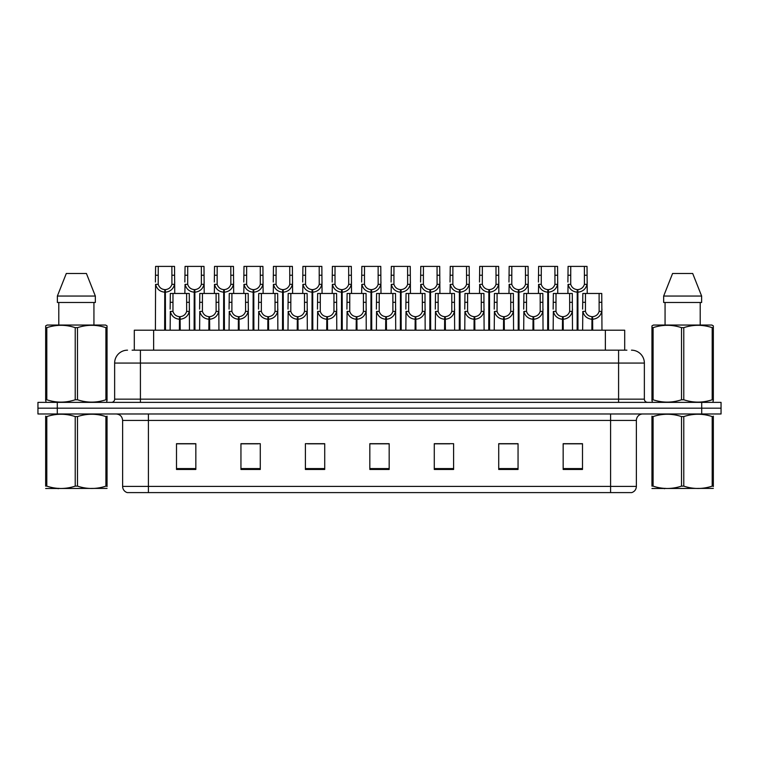 <?xml version="1.0" encoding="UTF-8"?>
<svg xmlns="http://www.w3.org/2000/svg" width="759" height="759" viewBox="0 0 759 759"><rect width="100%" height="100%" fill="white"/><g stroke="black" fill="none" stroke-linecap="round" stroke-linejoin="round"><path stroke-width="1.14" d="M134.305 350.174L134.305 330.203L624.695 330.203L624.695 350.174M636.374 486.415C636.194 489.498 634.647 491.566 631.735 492.6L610.597 492.6L610.597 486.415L636.374 486.415L636.374 420.42A6.442 6.442 0 0 1 642.816 413.978M610.597 492.6L127.265 492.6A6.442 6.442 0 0 1 122.626 486.415L122.626 420.42C122.246 416.511 120.102 414.357 116.184 413.978M57.286 402.374L721.05 402.374L721.05 408.181L37.95 408.181L37.95 413.978L57.286 413.978L57.286 408.181L37.95 408.181L37.95 402.374L57.286 402.374L57.286 408.181L721.05 408.181L721.05 413.978L57.286 413.978M582.495 469.46L582.495 443.683L563.159 443.683L563.159 469.46L582.495 469.46M518.055 469.46L518.055 443.683L498.72 443.683L498.72 469.46L518.055 469.46M453.607 469.46L453.607 443.683L434.281 443.683L434.281 469.46L453.607 469.46M195.841 469.46L195.841 443.683L176.505 443.683L176.505 469.46L195.841 469.46M260.28 469.46L260.28 443.683L240.945 443.683L240.945 469.46L260.28 469.46M324.719 469.46L324.719 443.683L305.393 443.683L305.393 469.46L324.719 469.46M389.168 469.46L389.168 443.683L369.832 443.683L369.832 469.46L389.168 469.46M598.595 492.6L160.405 492.6M513.796 443.816L508.739 443.816M499.071 443.816L518.055 443.816M563.159 443.816L582.39 443.816M572.722 443.816L567.666 443.816M322.29 443.816L317.224 443.816M307.556 443.816L324.719 443.816M240.945 443.816L258.297 443.816M248.629 443.816L243.563 443.683M189.703 443.816L184.636 443.683M434.281 443.816L449.812 443.816M440.144 443.816L435.078 443.816M381.217 443.816L376.151 443.816M389.168 443.816L369.832 443.816M195.841 443.816L176.505 443.816M132.398 350.174L626.896 350.174M132.104 350.174L140.415 350.174L140.415 363.068L114.637 363.068L114.637 399.158A3.226 3.226 0 0 1 111.412 402.374M127.531 350.174A12.884 12.884 0 0 0 114.637 363.068M631.469 350.174A12.884 12.884 0 0 1 644.363 363.068L644.363 399.158C644.533 401.094 645.605 402.166 647.588 402.374M179.38 330.203L179.494 316.674C176.183 316.323 174.01 314.577 172.957 311.418L172.986 293.467L189.276 293.467L189.465 330.203M179.38 319.245C174.579 318.704 171.553 316.095 170.31 311.418L170.139 330.203M170.139 309.112L170.329 293.467L172.986 293.467M180.111 330.203L180.111 316.674C183.422 316.323 185.604 314.577 186.648 311.418L186.619 293.467M180.111 316.674L180.225 330.203M179.494 316.674L179.494 330.203M189.465 309.112L189.295 311.418C188.052 316.095 185.025 318.704 180.225 319.245M164.646 330.203L164.76 289.606C161.449 289.264 159.276 287.509 158.223 284.35L158.252 266.4L174.542 266.4L174.741 293.467M164.646 292.177C159.845 291.636 156.819 289.027 155.576 284.35L155.405 330.203M155.405 282.044L155.604 266.4L158.252 266.4M165.377 330.203L165.377 289.606C168.688 289.264 170.87 287.509 171.923 284.35L171.885 266.4M165.377 289.606L165.49 330.203M164.76 289.606L164.76 330.203M174.741 282.044L174.561 284.35C173.318 289.027 170.301 291.636 165.49 292.177M107.047 488.398L45.663 488.502M107.047 486.547L107.047 486.13C107.047 489.251 107.047 489.251 107.047 486.13L105.909 486.13L105.909 416.577C96.478 413.465 87.01 413.465 77.494 416.577L75.217 416.577C65.786 413.465 56.318 413.465 46.811 416.577L45.663 416.577C45.663 413.465 45.663 413.465 45.663 416.577L45.663 416.16M77.494 416.577L77.494 486.13C86.934 489.251 96.402 489.251 105.909 486.13M77.494 486.13L75.217 486.13L75.217 416.577M107.047 416.16L107.047 416.577C107.047 413.465 107.047 413.465 107.047 416.577L105.909 416.577M107.047 416.577L107.047 486.13M46.811 416.577L46.811 486.13L45.663 486.13L45.663 416.577M46.811 486.13C56.242 489.251 65.71 489.251 75.217 486.13M45.663 486.13C45.663 489.251 45.663 489.251 45.663 486.13M106.649 402.374L107.047 399.775L105.909 399.775L105.909 327.651C96.478 324.529 87.01 324.529 77.494 327.651L75.217 327.651C65.786 324.529 56.318 324.529 46.811 327.651L45.663 327.651L45.663 325.877L47.162 325.042L45.663 325.877L45.663 400.581M77.494 327.651L77.494 399.775C86.934 402.896 96.402 402.896 105.909 399.775M77.494 399.775L75.217 399.775L75.217 327.651M46.811 327.651L46.811 399.775C56.242 402.896 65.71 402.896 75.217 399.775M46.811 399.775L45.663 399.775L46.071 402.374M107.047 334.71L107.047 325.877L105.558 325.042L107.047 325.877L107.047 327.651L105.909 327.651M105.558 325.042L47.162 325.042M86.422 273.487L95.34 296.048L86.422 273.487L66.299 273.487L57.371 296.048L57.371 302.49L95.34 302.49L95.34 296.048L57.371 296.048L66.299 273.487M58.785 302.49L58.785 325.042M93.936 325.042L93.936 302.49L93.936 325.042M107.047 327.651L107.047 400.581M713.337 488.398L651.953 488.502M713.337 486.547L713.337 486.13C713.337 489.251 713.337 489.251 713.337 486.13L712.189 486.13L712.189 416.577C702.758 413.465 693.29 413.465 683.783 416.577L681.506 416.577C672.066 413.465 662.598 413.465 653.091 416.577L651.953 416.577C651.953 413.465 651.953 413.465 651.953 416.577L651.953 416.16M683.783 416.577L683.783 486.13C693.214 489.251 702.682 489.251 712.189 486.13M683.783 486.13L681.506 486.13L681.506 416.577M713.337 416.16L713.337 416.577C713.337 413.465 713.337 413.465 713.337 416.577L712.189 416.577M713.337 416.577L713.337 486.13M653.091 416.577L653.091 486.13L651.953 486.13L651.953 416.577M653.091 486.13C662.522 489.251 671.99 489.251 681.506 486.13M651.953 486.13C651.953 489.251 651.953 489.251 651.953 486.13M712.929 402.374L713.337 399.775L712.189 399.775L712.189 327.651C702.758 324.529 693.29 324.529 683.783 327.651L681.506 327.651C672.066 324.529 662.598 324.529 653.091 327.651L651.953 327.651L651.953 325.877L653.442 325.042L651.953 325.877L651.953 400.581M683.783 327.651L683.783 399.775C693.214 402.896 702.682 402.896 712.189 399.775M683.783 399.775L681.506 399.775L681.506 327.651M653.091 327.651L653.091 399.775C662.522 402.896 671.99 402.896 681.506 399.775M653.091 399.775L651.953 399.775L652.351 402.374M713.337 334.71L713.337 325.877L711.838 325.042L713.337 325.877L713.337 327.651L712.189 327.651M711.838 325.042L653.442 325.042M692.701 273.487L701.629 296.048L692.701 273.487L672.578 273.487L663.66 296.048L663.66 302.49L701.629 302.49L701.629 296.048L663.66 296.048L672.578 273.487M665.064 302.49L665.064 325.042M700.215 325.042L700.215 302.49M713.337 327.651L713.337 400.581M208.848 330.203L208.953 316.674C205.651 316.323 203.469 314.577 202.416 311.418L202.444 293.467L218.734 293.467L218.934 330.203M208.848 319.245C204.038 318.704 201.021 316.095 199.778 311.418L199.598 330.203M199.598 309.112L199.797 293.467L202.444 293.467M209.579 330.203L209.579 316.674C212.881 316.323 215.063 314.577 216.116 311.418L216.087 293.467M209.579 316.674L209.683 330.203M208.953 316.674L208.953 330.203M218.934 309.112L218.753 311.418C217.51 316.095 214.493 318.704 209.683 319.245M238.307 330.203L238.421 316.674C235.11 316.323 232.937 314.577 231.884 311.418L231.912 293.467L248.202 293.467L248.392 330.203M238.307 319.245C233.506 318.704 230.48 316.095 229.237 311.418L229.066 330.203M229.066 309.112L229.256 293.467L231.912 293.467M239.038 330.203L239.038 316.674C242.349 316.323 244.531 314.577 245.574 311.418L245.546 293.467M239.038 316.674L239.151 330.203M238.421 316.674L238.421 330.203M248.392 309.112L248.221 311.418C246.979 316.095 243.952 318.704 239.151 319.245M267.775 330.203L267.88 316.674C264.578 316.323 262.396 314.577 261.343 311.418L261.381 293.467L277.661 293.467L277.86 330.203M267.775 319.245C262.965 318.704 259.948 316.095 258.705 311.418L258.525 330.203M258.525 309.112L258.724 293.467L261.381 293.467M268.506 330.203L268.506 316.674C271.807 316.323 273.99 314.577 275.043 311.418L275.014 293.467M268.506 316.674L268.62 330.203M267.88 316.674L267.88 330.203M277.86 309.112L277.68 311.418C276.447 316.095 273.42 318.704 268.62 319.245M297.234 330.203L297.348 316.674C294.037 316.323 291.864 314.577 290.811 311.418L290.839 293.467L307.129 293.467L307.319 330.203M297.234 319.245C292.433 318.704 289.407 316.095 288.164 311.418L287.993 330.203M287.993 309.112L288.192 293.467L290.839 293.467M297.964 330.203L297.964 316.674C301.276 316.323 303.458 314.577 304.501 311.418L304.473 293.467M297.964 316.674L298.078 330.203M297.348 316.674L297.348 330.203M307.319 309.112L307.148 311.418C305.905 316.095 302.879 318.704 298.078 319.245M194.114 330.203L194.228 289.606C190.917 289.264 188.735 287.509 187.691 284.35L187.72 266.4L204 266.4L204.199 293.467M194.114 292.177C189.314 291.636 186.287 289.027 185.044 284.35L184.864 293.467M184.864 282.044L185.063 266.4L187.72 266.4M194.845 330.203L194.845 289.606C198.156 289.264 200.329 287.509 201.382 284.35L201.353 266.4M194.845 289.606L194.959 330.203M194.228 289.606L194.228 330.203M204.199 282.044L204.029 284.35C202.786 289.027 199.759 291.636 194.959 292.177M223.573 330.203L223.687 289.606C220.385 289.264 218.203 287.509 217.15 284.35L217.178 266.4L233.468 266.4L233.668 293.467M223.573 292.177C218.772 291.636 215.746 289.027 214.503 284.35L214.332 293.467M214.332 282.044L214.531 266.4L217.178 266.4M224.303 330.203L224.303 289.606C227.615 289.264 229.797 287.509 230.85 284.35L230.812 266.4M224.303 289.606L224.417 330.203M223.687 289.606L223.687 330.203M233.668 282.044L233.487 284.35C232.245 289.027 229.227 291.636 224.417 292.177M253.041 330.203L253.155 289.606C249.844 289.264 247.662 287.509 246.618 284.35L246.647 266.4L262.927 266.4L263.126 293.467M253.041 292.177C248.24 291.636 245.214 289.027 243.971 284.35L243.791 293.467M243.791 282.044L243.99 266.4L246.647 266.4M253.772 330.203L253.772 289.606C257.083 289.264 259.255 287.509 260.309 284.35L260.28 266.4M253.772 289.606L253.886 330.203M253.155 289.606L253.155 330.203M263.126 282.044L262.956 284.35C261.713 289.027 258.686 291.636 253.886 292.177M282.5 330.203L282.614 289.606C279.312 289.264 277.13 287.509 276.077 284.35L276.105 266.4L292.395 266.4L292.594 293.467M282.5 292.177C277.699 291.636 274.673 289.027 273.43 284.35L273.259 293.467M273.259 282.044L273.458 266.4L276.105 266.4M283.23 330.203L283.23 289.606C286.541 289.264 288.724 287.509 289.777 284.35L289.739 266.4M283.23 289.606L283.344 330.203M282.614 289.606L282.614 330.203M292.594 282.044L292.414 284.35C291.171 289.027 288.154 291.636 283.344 292.177M326.702 330.203L326.816 316.674C323.505 316.323 321.323 314.577 320.27 311.418L320.307 293.467L336.588 293.467L336.787 330.203M326.702 319.245C321.892 318.704 318.875 316.095 317.632 311.418L317.452 330.203M317.452 309.112L317.651 293.467L320.307 293.467M327.433 330.203L327.433 316.674C330.734 316.323 332.916 314.577 333.969 311.418L333.941 293.467M327.433 316.674L327.546 330.203M326.816 316.674L326.816 330.203M336.787 309.112L336.607 311.418C335.374 316.095 332.347 318.704 327.546 319.245M356.161 330.203L356.275 316.674C352.963 316.323 350.791 314.577 349.738 311.418L349.766 293.467L366.056 293.467L366.246 330.203M356.161 319.245C351.36 318.704 348.334 316.095 347.091 311.418L346.92 330.203M346.92 309.112L347.119 293.467L349.766 293.467M356.891 330.203L356.891 316.674C360.202 316.323 362.385 314.577 363.428 311.418L363.4 293.467M356.891 316.674L357.005 330.203M356.275 316.674L356.275 330.203M366.246 309.112L366.075 311.418C364.832 316.095 361.806 318.704 357.005 319.245M385.629 330.203L385.743 316.674C382.432 316.323 380.25 314.577 379.196 311.418L379.234 293.467L395.515 293.467L395.714 330.203M385.629 319.245C380.819 318.704 377.802 316.095 376.559 311.418L376.379 330.203M376.379 309.112L376.578 293.467L379.234 293.467M386.359 330.203L386.359 316.674C389.661 316.323 391.843 314.577 392.896 311.418L392.868 293.467M386.359 316.674L386.473 330.203M385.743 316.674L385.743 330.203M395.714 309.112L395.543 311.418C394.3 316.095 391.274 318.704 386.473 319.245M415.088 330.203L415.201 316.674C411.89 316.323 409.718 314.577 408.665 311.418L408.693 293.467L424.983 293.467L425.173 330.203M415.088 319.245C410.287 318.704 407.26 316.095 406.018 311.418L405.847 330.203M405.847 309.112L406.046 293.467L408.693 293.467M415.818 330.203L415.818 316.674C419.129 316.323 421.311 314.577 422.355 311.418L422.327 293.467M415.818 316.674L415.932 330.203M415.201 316.674L415.201 330.203M425.173 309.112L425.002 311.418C423.759 316.095 420.733 318.704 415.932 319.245M311.968 330.203L312.082 289.606C308.771 289.264 306.589 287.509 305.545 284.35L305.573 266.4L321.854 266.4L322.053 293.467M311.968 292.177C307.167 291.636 304.141 289.027 302.898 284.35L302.718 293.467M302.718 282.044L302.917 266.4L305.573 266.4M312.699 330.203L312.699 289.606C316.01 289.264 318.182 287.509 319.235 284.35L319.207 266.4M312.699 289.606L312.812 330.203M312.082 289.606L312.082 330.203M322.053 282.044L321.882 284.35C320.64 289.027 317.613 291.636 312.812 292.177M341.427 330.203L341.541 289.606C338.239 289.264 336.057 287.509 335.004 284.35L335.032 266.4L351.322 266.4L351.521 293.467M341.427 292.177C336.626 291.636 333.599 289.027 332.357 284.35L332.186 293.467M332.186 282.044L332.385 266.4L335.032 266.4M342.157 330.203L342.157 289.606C345.468 289.264 347.65 287.509 348.704 284.35L348.666 266.4M342.157 289.606L342.271 330.203M341.541 289.606L341.541 330.203M351.521 282.044L351.341 284.35C350.098 289.027 347.081 291.636 342.271 292.177M370.895 330.203L371.009 289.606C367.698 289.264 365.515 287.509 364.472 284.35L364.5 266.4L380.781 266.4L380.98 293.467M370.895 292.177C366.094 291.636 363.068 289.027 361.825 284.35L361.645 293.467M361.645 282.044L361.844 266.4L364.5 266.4M371.625 330.203L371.625 289.606C374.937 289.264 377.109 287.509 378.162 284.35L378.134 266.4M371.625 289.606L371.739 330.203M371.009 289.606L371.009 330.203M380.98 282.044L380.809 284.35C379.566 289.027 376.54 291.636 371.739 292.177M400.354 330.203L400.467 289.606C397.166 289.264 394.984 287.509 393.93 284.35L393.959 266.4L410.249 266.4L410.448 293.467M400.354 292.177C395.553 291.636 392.526 289.027 391.283 284.35L391.113 293.467M391.113 282.044L391.312 266.4L393.959 266.4M401.084 330.203L401.084 289.606C404.395 289.264 406.577 287.509 407.63 284.35L407.592 266.4M401.084 289.606L401.198 330.203M400.467 289.606L400.467 330.203M410.448 282.044L410.268 284.35C409.025 289.027 406.008 291.636 401.198 292.177M444.556 330.203L444.67 316.674C441.358 316.323 439.176 314.577 438.123 311.418L438.161 293.467L454.442 293.467L454.641 330.203M444.556 319.245C439.746 318.704 436.729 316.095 435.486 311.418L435.305 330.203M435.305 309.112L435.505 293.467L438.161 293.467M445.286 330.203L445.286 316.674C448.588 316.323 450.77 314.577 451.823 311.418L451.795 293.467M445.286 316.674L445.4 330.203M444.67 316.674L444.67 330.203M454.641 309.112L454.47 311.418C453.227 316.095 450.201 318.704 445.4 319.245M474.014 330.203L474.128 316.674C470.817 316.323 468.645 314.577 467.591 311.418L467.62 293.467L483.91 293.467L484.109 330.203M474.014 319.245C469.214 318.704 466.187 316.095 464.944 311.418L464.774 330.203M464.774 309.112L464.973 293.467L467.62 293.467M474.745 330.203L474.745 316.674C478.056 316.323 480.238 314.577 481.282 311.418L481.253 293.467M474.745 316.674L474.859 330.203M474.128 316.674L474.128 330.203M484.109 309.112L483.929 311.418C482.686 316.095 479.66 318.704 474.859 319.245M503.483 330.203L503.596 316.674C500.285 316.323 498.103 314.577 497.05 311.418L497.088 293.467L513.369 293.467L513.568 330.203M503.483 319.245C498.672 318.704 495.655 316.095 494.413 311.418L494.232 330.203M494.232 309.112L494.432 293.467L497.088 293.467M504.213 330.203L504.213 316.674C507.515 316.323 509.697 314.577 510.75 311.418L510.722 293.467M504.213 316.674L504.327 330.203M503.596 316.674L503.596 330.203M513.568 309.112L513.397 311.418C512.154 316.095 509.128 318.704 504.327 319.245M532.941 330.203L533.055 316.674C529.744 316.323 527.571 314.577 526.518 311.418L526.547 293.467L542.837 293.467L543.036 330.203M532.941 319.245C528.141 318.704 525.114 316.095 523.871 311.418L523.701 330.203M523.701 309.112L523.9 293.467L526.547 293.467M533.672 330.203L533.672 316.674C536.983 316.323 539.165 314.577 540.209 311.418L540.18 293.467M533.672 316.674L533.786 330.203M533.055 316.674L533.055 330.203M543.036 309.112L542.856 311.418C541.613 316.095 538.586 318.704 533.786 319.245M562.41 330.203L562.523 316.674C559.212 316.323 557.03 314.577 555.977 311.418L556.015 293.467L572.295 293.467L572.495 330.203M562.41 319.245C557.599 318.704 554.582 316.095 553.339 311.418L553.159 330.203M553.159 309.112L553.358 293.467L556.015 293.467M563.14 330.203L563.14 316.674C566.442 316.323 568.624 314.577 569.677 311.418L569.648 293.467M563.14 316.674L563.254 330.203M562.523 316.674L562.523 330.203M572.495 309.112L572.324 311.418C571.081 316.095 568.055 318.704 563.254 319.245M591.868 330.203L591.982 316.674C588.671 316.323 586.498 314.577 585.445 311.418L585.474 293.467L601.764 293.467L601.963 330.203M591.868 319.245C587.068 318.704 584.041 316.095 582.798 311.418L582.627 330.203M582.627 309.112L582.827 293.467L585.474 293.467M592.599 330.203L592.599 316.674C595.91 316.323 598.092 314.577 599.136 311.418L599.107 293.467M592.599 316.674L592.713 330.203M591.982 316.674L591.982 330.203M601.963 309.112L601.783 311.418C600.54 316.095 597.513 318.704 592.713 319.245M429.822 330.203L429.936 289.606C426.624 289.264 424.442 287.509 423.399 284.35L423.427 266.4L439.708 266.4L439.907 293.467M429.822 292.177C425.021 291.636 421.995 289.027 420.752 284.35L420.581 293.467M420.581 282.044L420.771 266.4L423.427 266.4M430.552 330.203L430.552 289.606C433.863 289.264 436.036 287.509 437.089 284.35L437.061 266.4M430.552 289.606L430.666 330.203M429.936 289.606L429.936 330.203M439.907 282.044L439.736 284.35C438.493 289.027 435.467 291.636 430.666 292.177M459.28 330.203L459.394 289.606C456.093 289.264 453.91 287.509 452.857 284.35L452.886 266.4L469.176 266.4L469.375 293.467M459.28 292.177C454.48 291.636 451.453 289.027 450.21 284.35L450.04 293.467M450.04 282.044L450.239 266.4L452.886 266.4M460.011 330.203L460.011 289.606C463.322 289.264 465.504 287.509 466.557 284.35L466.519 266.4M460.011 289.606L460.125 330.203M459.394 289.606L459.394 330.203M469.375 282.044L469.195 284.35C467.952 289.027 464.935 291.636 460.125 292.177M488.749 330.203L488.862 289.606C485.551 289.264 483.369 287.509 482.326 284.35L482.354 266.4L498.635 266.4L498.834 293.467M488.749 292.177C483.948 291.636 480.921 289.027 479.679 284.35L479.508 293.467M479.508 282.044L479.697 266.4L482.354 266.4M489.479 330.203L489.479 289.606C492.79 289.264 494.963 287.509 496.016 284.35L495.988 266.4M489.479 289.606L489.593 330.203M488.862 289.606L488.862 330.203M498.834 282.044L498.663 284.35C497.42 289.027 494.394 291.636 489.593 292.177M518.207 330.203L518.321 289.606C515.019 289.264 512.837 287.509 511.784 284.35L511.813 266.4L528.103 266.4L528.302 293.467M518.207 292.177C513.407 291.636 510.38 289.027 509.147 284.35L508.966 293.467M508.966 282.044L509.166 266.4L511.813 266.4M518.938 330.203L518.938 289.606C522.249 289.264 524.431 287.509 525.484 284.35L525.446 266.4M518.938 289.606L519.052 330.203M518.321 289.606L518.321 330.203M528.302 282.044L528.122 284.35C526.879 289.027 523.862 291.636 519.052 292.177M547.675 330.203L547.789 289.606C544.478 289.264 542.296 287.509 541.252 284.35L541.281 266.4L557.561 266.4L557.761 293.467M547.675 292.177C542.875 291.636 539.848 289.027 538.605 284.35L538.435 293.467M538.435 282.044L538.624 266.4L541.281 266.4M548.406 330.203L548.406 289.606C551.717 289.264 553.89 287.509 554.943 284.35L554.914 266.4M548.406 289.606L548.52 330.203M547.789 289.606L547.789 330.203M557.761 282.044L557.59 284.35C556.347 289.027 553.32 291.636 548.52 292.177M577.134 330.203L577.248 289.606C573.946 289.264 571.764 287.509 570.711 284.35L570.74 266.4L587.03 266.4L587.229 293.467M577.134 292.177C572.333 291.636 569.307 289.027 568.074 284.35L567.893 293.467M567.893 282.044L568.093 266.4L570.74 266.4M577.874 330.203L577.874 289.606C581.176 289.264 583.358 287.509 584.411 284.35L584.373 266.4M577.874 289.606L577.979 330.203M577.248 289.606L577.248 330.203M587.229 282.044L587.049 284.35C585.806 289.027 582.789 291.636 577.979 292.177M153.641 350.174L153.641 330.203M605.359 350.174L605.359 330.203M610.597 413.978L610.597 420.42L122.626 420.42M636.374 420.42L610.597 420.42L610.597 486.415L148.403 486.415L148.403 492.6M122.626 486.415L148.403 486.415L148.403 413.978M701.714 413.978L701.714 402.374M389.168 468.569L369.832 468.569M324.719 468.569L305.393 468.569M260.28 468.569L240.945 468.569M195.841 468.569L176.505 468.569M453.607 468.569L434.281 468.569M518.055 468.569L498.72 468.569M582.495 468.569L563.159 468.569M140.415 402.374L140.415 399.158L644.363 399.158M114.637 399.158L140.415 399.158L140.415 363.068L618.585 363.068L618.585 402.374M644.363 363.068L618.585 363.068L618.585 350.174M172.986 302.31L170.329 302.31M172.957 311.418L170.31 311.418M189.295 311.418L186.648 311.418M189.276 302.31L186.619 302.31M158.252 275.242L155.604 275.242M158.223 284.35L155.576 284.35M174.561 284.35L171.923 284.35M174.542 275.242L171.885 275.242M202.444 302.31L199.797 302.31M202.416 311.418L199.778 311.418M218.753 311.418L216.116 311.418M218.734 302.31L216.087 302.31M231.912 302.31L229.256 302.31M231.884 311.418L229.237 311.418M248.221 311.418L245.574 311.418M248.202 302.31L245.546 302.31M261.381 302.31L258.724 302.31M261.343 311.418L258.705 311.418M277.68 311.418L275.043 311.418M277.661 302.31L275.014 302.31M290.839 302.31L288.192 302.31M290.811 311.418L288.164 311.418M307.148 311.418L304.501 311.418M307.129 302.31L304.473 302.31M187.72 275.242L185.063 275.242M187.691 284.35L185.044 284.35M204.029 284.35L201.382 284.35M204 275.242L201.353 275.242M217.178 275.242L214.531 275.242M217.15 284.35L214.503 284.35M233.487 284.35L230.85 284.35M233.468 275.242L230.812 275.242M246.647 275.242L243.99 275.242M246.618 284.35L243.971 284.35M262.956 284.35L260.309 284.35M262.927 275.242L260.28 275.242M276.105 275.242L273.458 275.242M276.077 284.35L273.43 284.35M292.414 284.35L289.777 284.35M292.395 275.242L289.739 275.242M320.307 302.31L317.651 302.31M320.27 311.418L317.632 311.418M336.607 311.418L333.969 311.418M336.588 302.31L333.941 302.31M349.766 302.31L347.119 302.31M349.738 311.418L347.091 311.418M366.075 311.418L363.428 311.418M366.056 302.31L363.4 302.31M379.234 302.31L376.578 302.31M379.196 311.418L376.559 311.418M395.543 311.418L392.896 311.418M395.515 302.31L392.868 302.31M408.693 302.31L406.046 302.31M408.665 311.418L406.018 311.418M425.002 311.418L422.355 311.418M424.983 302.31L422.327 302.31M305.573 275.242L302.917 275.242M305.545 284.35L302.898 284.35M321.882 284.35L319.235 284.35M321.854 275.242L319.207 275.242M335.032 275.242L332.385 275.242M335.004 284.35L332.357 284.35M351.341 284.35L348.704 284.35M351.322 275.242L348.666 275.242M364.5 275.242L361.844 275.242M364.472 284.35L361.825 284.35M380.809 284.35L378.162 284.35M380.781 275.242L378.134 275.242M393.959 275.242L391.312 275.242M393.93 284.35L391.283 284.35M410.268 284.35L407.63 284.35M410.249 275.242L407.592 275.242M438.161 302.31L435.505 302.31M438.123 311.418L435.486 311.418M454.47 311.418L451.823 311.418M454.442 302.31L451.795 302.31M467.62 302.31L464.973 302.31M467.591 311.418L464.944 311.418M483.929 311.418L481.282 311.418M483.91 302.31L481.253 302.31M497.088 302.31L494.432 302.31M497.05 311.418L494.413 311.418M513.397 311.418L510.75 311.418M513.369 302.31L510.722 302.31M526.547 302.31L523.9 302.31M526.518 311.418L523.871 311.418M542.856 311.418L540.209 311.418M542.837 302.31L540.18 302.31M556.015 302.31L553.358 302.31M555.977 311.418L553.339 311.418M572.324 311.418L569.677 311.418M572.295 302.31L569.648 302.31M585.474 302.31L582.827 302.31M585.445 311.418L582.798 311.418M601.783 311.418L599.136 311.418M601.764 302.31L599.107 302.31M423.427 275.242L420.771 275.242M423.399 284.35L420.752 284.35M439.736 284.35L437.089 284.35M439.708 275.242L437.061 275.242M452.886 275.242L450.239 275.242M452.857 284.35L450.21 284.35M469.195 284.35L466.557 284.35M469.176 275.242L466.519 275.242M482.354 275.242L479.697 275.242M482.326 284.35L479.679 284.35M498.663 284.35L496.016 284.35M498.635 275.242L495.988 275.242M511.813 275.242L509.166 275.242M511.784 284.35L509.147 284.35M528.122 284.35L525.484 284.35M528.103 275.242L525.446 275.242M541.281 275.242L538.624 275.242M541.252 284.35L538.605 284.35M557.59 284.35L554.943 284.35M557.561 275.242L554.914 275.242M570.74 275.242L568.093 275.242M570.711 284.35L568.074 284.35M587.049 284.35L584.411 284.35M587.03 275.242L584.373 275.242M58.908 488.312L58.187 488.73M665.188 488.312L664.467 488.73"/></g></svg>
